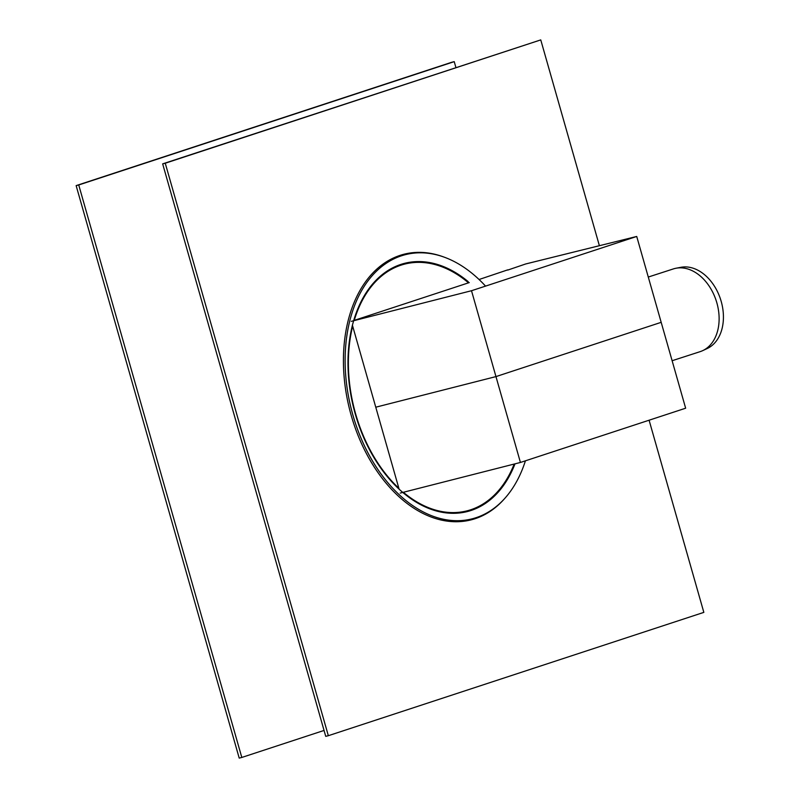 <?xml version="1.0" encoding="UTF-8"?>
<svg xmlns="http://www.w3.org/2000/svg" width="798" height="798" viewBox="0 0 798 798"><rect width="100%" height="100%" fill="white"/><g stroke="black" fill="none" stroke-linecap="round" stroke-linejoin="round"><path stroke-width="1.2" d="M672.125 360.726L700.145 351.649A43.481 30.972 -108 0 0 702.709 350.631L707.257 348.507A42.853 30.533 -108 0 0 720.564 299.33A42.853 30.533 -108 0 0 680.933 267.3L676.016 268.238A43.481 30.972 -108 0 0 673.342 268.926L648.285 277.046M702.709 350.631A43.481 30.972 -108 0 0 716.215 300.736A43.481 30.972 -108 0 0 676.016 268.238M485.543 286.113A136.239 90.274 75.9 0 0 444.616 257.305L443.469 256.886A136.997 90.773 75.9 0 0 349.534 409.165A136.997 90.773 75.9 0 0 504.316 498.93L505.124 498.022A136.239 90.274 75.9 0 0 525.413 460.825M444.616 257.305A136.239 90.274 75.9 0 0 351.2 408.746A136.239 90.274 75.9 0 0 505.124 498.022M324.058 730.439L241.804 757.452L78.733 184.966L76.139 185.625L451.638 62.304L454.232 61.645L455.917 67.561M76.139 185.625L239.21 758.1L241.804 757.452M78.733 184.966L454.232 61.645M351.3 321.335L471.508 290.721L636.724 236.457L525.643 263.978L507.777 270.073M507.718 269.864L479.059 279.509M469.294 282.582L353.704 320.547M352.427 325.265L375.768 407.199L495.967 376.596L661.183 322.332L636.724 236.457M399.11 489.164L375.768 407.199L495.967 376.596L471.508 290.721M520.426 462.461L685.652 408.207L661.183 322.332L495.967 376.596L520.426 462.461L400.227 493.074M649.093 420.207L703.836 612.375L328.337 735.696L165.256 163.221L162.662 163.869L540.755 39.9L599.388 245.714M162.662 163.869L325.734 736.355L328.337 735.696M165.256 163.221L540.755 39.9M468.246 281.694A128.019 84.827 75.9 0 0 354.99 316.417A128.019 84.827 75.9 0 0 399.409 489.443A128.019 84.827 75.9 0 0 515.009 463.847M468.516 282.841A127.261 84.329 75.9 0 0 467.937 282.352A127.261 84.329 75.9 0 0 354.252 320.367M352.676 326.143A127.261 84.329 75.9 0 0 398.85 488.266M403.369 492.276A127.261 84.329 75.9 0 0 514.171 464.057"/></g></svg>
